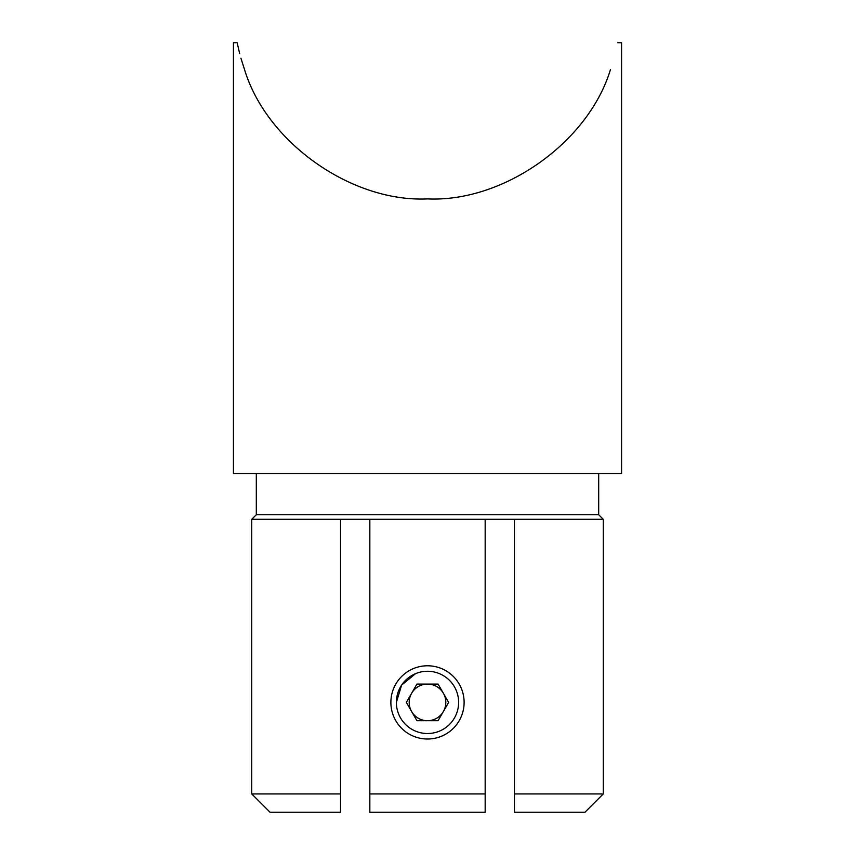 <?xml version="1.0" encoding="UTF-8"?>
<svg xmlns="http://www.w3.org/2000/svg" width="855" height="855" viewBox="0 0 855 855"><rect width="100%" height="100%" fill="white"/><g stroke="black" fill="none" stroke-linecap="round" stroke-linejoin="round"><path stroke-width="1.28" d="M256.308 473.542L256.308 514.731L598.692 514.731L603.267 519.306L514.464 519.306L514.464 793.942L603.267 793.942L603.267 519.306M485.17 812.25L485.17 519.306L369.83 519.306L369.83 793.942L485.17 793.942L485.17 812.25L369.83 812.25L369.83 793.942L369.83 812.25M485.17 519.306L514.464 519.306M610.459 69.565C588.411 142.464 503.584 202.432 427.5 198.905C503.584 202.432 588.411 142.464 610.459 69.565C624.813 34.2 624.813 34.2 610.459 69.565C620.591 34.168 620.591 34.168 610.459 69.565C620.591 34.168 620.591 34.168 610.459 69.565M239.667 53.662L237.166 42.75L233.426 42.75L233.426 473.542L621.574 473.542L621.574 42.75L617.834 42.75M396.378 702.393L401.626 685.09L415.562 673.655M251.733 793.942L340.536 793.942L340.536 519.306L251.733 519.306L251.733 793.942L270.041 812.25L340.536 812.25L340.536 793.942M427.5 198.905C351.416 202.432 266.589 142.464 244.541 69.565L240.918 58.215M244.541 69.565C234.409 34.168 234.409 34.168 244.541 69.565C230.187 34.2 230.187 34.2 244.541 69.565M603.267 793.942L584.959 812.25L514.464 812.25L514.464 793.942M369.83 519.306L340.536 519.306M443.36 711.552A18.308 18.308 0 0 1 411.64 711.552A18.308 18.308 0 0 1 427.5 684.086A18.308 18.308 0 0 1 443.36 711.552M454.454 717.965A31.122 31.122 0 0 0 443.061 675.439A31.122 31.122 0 0 0 400.546 686.832A31.122 31.122 0 0 0 411.939 729.347A31.122 31.122 0 0 0 454.454 717.965M395.79 684.086A36.615 36.615 0 0 1 445.808 670.683A36.615 36.615 0 0 1 459.21 720.701A36.615 36.615 0 0 1 409.192 734.114A36.615 36.615 0 0 1 395.79 684.086M406.36 702.393L416.93 720.701L438.07 720.701L448.64 702.393L438.07 684.086L416.93 684.086L406.36 702.393M598.692 514.731L598.692 473.542M256.308 514.731L251.733 519.306"/></g></svg>
